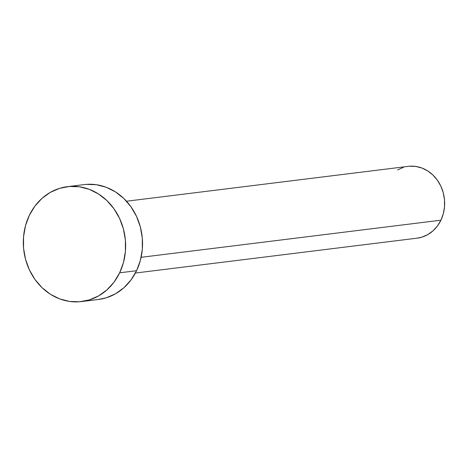 <?xml version="1.0" encoding="UTF-8"?>
<svg xmlns="http://www.w3.org/2000/svg" width="468" height="468" viewBox="0 0 468 468"><rect width="100%" height="100%" fill="white"/><g stroke="black" fill="none" stroke-linecap="round" stroke-linejoin="round"><path stroke-width="0.7" d="M135.387 273.037L417.123 238.165A36.176 31.912 -97.1 0 0 440.914 220.194L141.125 257.301L440.914 220.194A36.176 31.912 -97.1 0 0 438.879 182.467A36.176 31.912 -97.1 0 0 408.236 166.356L126.495 201.228M81.584 301.567L98.496 299.473A57.88 51.059 -97.1 0 0 136.557 270.72L119.65 272.815L136.557 270.72A57.88 51.059 -97.1 0 0 133.304 210.36A57.88 51.059 -97.1 0 0 84.275 184.585L67.363 186.679A57.88 51.059 82.9 0 1 116.397 212.454A57.88 51.059 82.9 0 1 119.65 272.815A57.88 51.059 82.9 0 1 81.584 301.567A57.88 51.059 82.9 0 1 32.555 275.787A57.88 51.059 82.9 0 1 29.303 215.432A57.88 51.059 82.9 0 1 67.363 186.679M86.27 184.386L96.297 184.708L106.142 187.235L115.415 191.868L123.768 198.432L130.876 206.669L136.463 216.263L140.318 226.845L142.295 238.019L142.319 249.339L140.377 260.383L136.557 270.72L130.999 279.952L123.921 287.732L115.596 293.752L106.335 297.783L98.344 299.491M29.303 215.432L34.854 206.201L41.933 198.42L50.263 192.401L59.524 188.37L69.358 186.475L79.39 186.802L89.23 189.329L98.508 193.963L106.856 200.526L113.964 208.763L119.551 218.357L123.412 228.94L125.389 240.113L125.406 251.433L123.47 262.478L119.65 272.815L114.093 282.046L107.014 289.821L98.684 295.846L89.423 299.877L79.589 301.766L69.556 301.445L59.717 298.917L50.439 294.284L42.091 287.721L34.983 279.484L29.396 269.89L25.535 259.301L23.564 248.134L23.54 236.814L25.477 225.769L29.303 215.432M409.482 166.234L415.754 166.438L421.902 168.018L427.699 170.914L432.918 175.014L437.358 180.162L440.856 186.159L443.266 192.775L444.501 199.754L444.512 206.833L443.301 213.73L440.914 220.194L437.44 225.962L433.017 230.823L427.81 234.585L422.025 237.106L417.029 238.177M397.548 169.937L403.334 167.415"/></g></svg>
